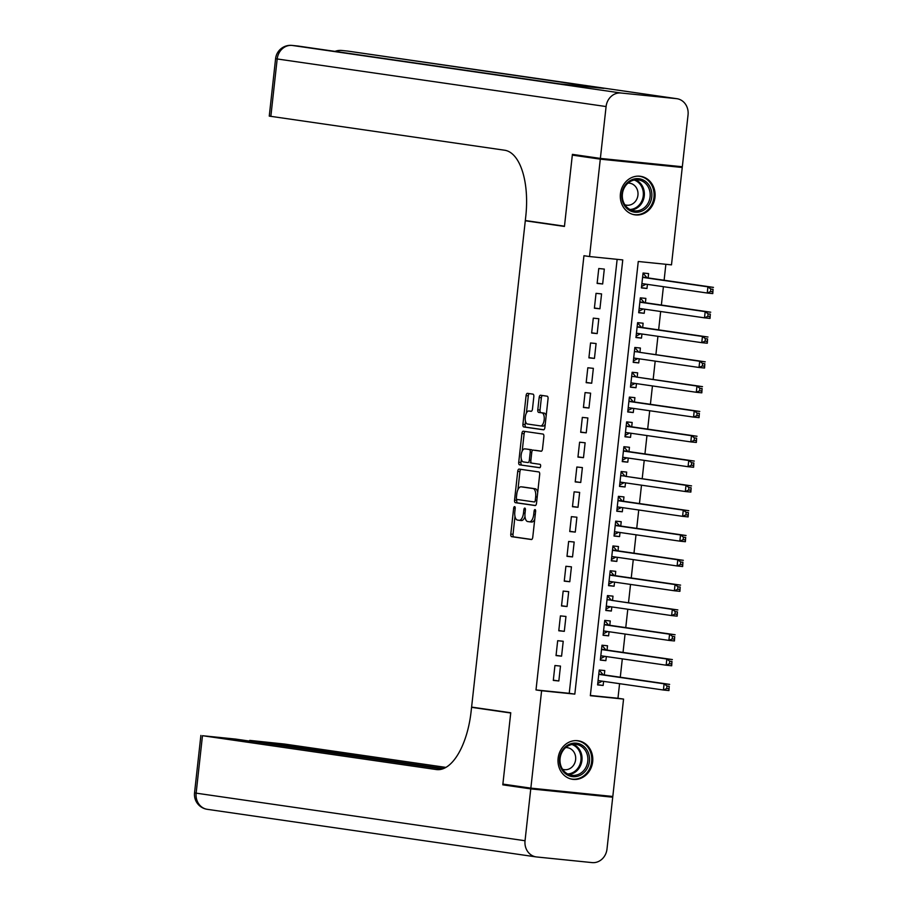 <?xml version="1.0" encoding="UTF-8"?>
<svg xmlns="http://www.w3.org/2000/svg" width="908" height="908" viewBox="0 0 908 908"><rect width="100%" height="100%" fill="white"/><g stroke="black" fill="none" stroke-linecap="round" stroke-linejoin="round"><path stroke-width="1.36" d="M514.609 506.607A1.714 0.772 -84.2 0 0 514.598 506.607A1.714 0.772 -84.2 0 0 513.656 508.196L510.795 534.074A2.452 1.112 -84.2 0 0 511.635 536.673L531.396 539.534A2.452 1.112 -84.2 0 0 531.418 539.534A2.452 1.112 -84.2 0 0 532.758 537.252L535.618 511.374A1.714 0.772 -84.2 0 0 535.039 509.558A1.714 0.772 -84.2 0 0 535.028 509.558A1.714 0.772 -84.2 0 0 534.086 511.147L533.711 514.507A7.843 3.553 -84.2 0 1 529.409 521.794A7.843 3.553 -84.2 0 1 529.341 521.782L527.696 521.544A7.843 3.553 -84.2 0 1 525.04 513.247L525.403 509.899A1.714 0.772 -84.2 0 0 524.824 508.083A1.714 0.772 -84.2 0 0 524.813 508.083A1.714 0.772 -84.2 0 0 523.871 509.672L523.496 513.02A7.843 3.553 -84.2 0 1 519.194 520.318A7.843 3.553 -84.2 0 1 519.126 520.307L517.481 520.068A7.843 3.553 -84.2 0 1 514.825 511.772L515.199 508.423A1.714 0.772 -84.2 0 0 514.609 506.607M654.986 197.331A19.477 17.366 -81.8 0 1 634.919 214.844A19.477 17.366 -81.8 0 1 620.425 193.813A19.477 17.366 -81.8 0 1 640.492 176.3A19.477 17.366 -81.8 0 1 654.986 197.331M592.663 761.801A19.477 17.366 -81.8 0 1 572.596 779.314A19.477 17.366 -81.8 0 1 558.114 758.282A19.477 17.366 -81.8 0 1 578.18 740.769A19.477 17.366 -81.8 0 1 592.663 761.801M533.825 396.739A2.452 1.112 -84.2 0 0 532.996 394.14L527.457 393.346A2.452 1.112 -84.2 0 0 527.434 393.334A2.452 1.112 -84.2 0 0 526.084 395.616L522.917 424.354A2.452 1.112 -84.2 0 0 523.746 426.953L543.506 429.813A2.452 1.112 -84.2 0 0 543.529 429.813A2.452 1.112 -84.2 0 0 544.879 427.532L548.046 398.794A2.452 1.112 -84.2 0 0 547.218 396.206L540.521 395.23A2.452 1.112 -84.2 0 0 540.498 395.23A2.452 1.112 -84.2 0 0 539.159 397.511L537.797 409.803A2.452 1.112 -84.2 0 0 538.626 412.402L541.951 412.879A6.56 2.962 -84.2 0 1 544.176 419.757A6.56 2.962 -84.2 0 1 540.566 425.92A6.56 2.962 -84.2 0 1 540.51 425.909L527.491 424.025A6.56 2.962 -84.2 0 1 525.267 417.158A6.56 2.962 -84.2 0 1 528.876 410.995A6.56 2.962 -84.2 0 1 528.933 411.006L531.101 411.313A2.452 1.112 -84.2 0 0 531.123 411.313A2.452 1.112 -84.2 0 0 532.474 409.043L533.825 396.739M530.851 788.133L502.884 784.092L510.75 712.757L471.604 707.094L525.289 220.78L564.447 226.444L572.324 155.109L600.29 159.15L682.249 167.481L671.489 264.864L638.267 261.493L590.336 695.698L623.558 699.081L612.809 796.464L530.851 788.133L541.599 690.75L574.821 694.121L622.763 259.915L589.542 256.544L600.29 159.15M589.542 256.544L583.946 255.727L536.004 689.944L541.599 690.75M519.092 469.084A2.452 1.112 -84.2 0 0 519.07 469.084A2.452 1.112 -84.2 0 0 517.719 471.365L514.552 500.104A2.452 1.112 -84.2 0 0 515.381 502.691L535.141 505.552A2.452 1.112 -84.2 0 0 535.164 505.552A2.452 1.112 -84.2 0 0 536.514 503.282L539.681 474.544A2.452 1.112 -84.2 0 0 538.853 471.944L519.092 469.084M521.328 459.039L520.942 462.456L518.729 462.229L521.907 433.491A2.452 1.112 -84.2 0 1 523.246 431.209A2.452 1.112 -84.2 0 1 523.269 431.209L543.041 434.069A2.452 1.112 -84.2 0 1 543.869 436.669L542.507 448.972A2.452 1.112 -84.2 0 1 541.168 451.242A2.452 1.112 -84.2 0 0 541.168 451.242L533.121 450.084A2.452 1.112 -84.2 0 0 533.11 450.084A2.452 1.112 -84.2 0 0 531.759 452.354L530.862 460.515A2.452 1.112 -84.2 0 0 531.691 463.114L540.033 464.317A1.714 0.772 -84.2 0 1 540.612 466.122A1.714 0.772 -84.2 0 1 539.67 467.734L539.658 467.734A1.714 0.772 -84.2 0 0 539.67 467.734M539.658 467.734L519.558 464.828A2.452 1.112 -84.2 0 1 518.729 462.229M647.415 284.374L646.961 288.483L641.457 287.677M648.13 277.939L648.607 273.592L643.068 273.024L641.423 287.915L646.961 288.483M644.68 309.185L644.226 313.294L638.71 312.5M645.395 302.75L645.872 298.403L640.333 297.847L638.687 312.727L644.226 313.294M641.945 333.996L641.491 338.105L635.975 337.311M642.648 327.561L643.125 323.214L637.598 322.658L635.952 337.538L641.491 338.105M639.198 358.808L638.744 362.916L633.239 362.122M639.913 352.372L640.39 348.025L634.851 347.469L633.205 362.349L638.744 362.916M636.463 383.619L636.009 387.727L630.492 386.933M637.178 377.183L637.654 372.836L632.116 372.28L630.47 387.16L636.009 387.727M633.727 408.43L633.273 412.538L627.757 411.744M634.431 401.994L634.908 397.647L629.369 397.091L627.734 411.971L633.273 412.538M630.981 433.241L630.527 437.35L625.022 436.555M631.696 426.805L632.172 422.458L626.634 421.902L624.988 436.793L630.527 437.35M628.245 458.052L627.791 462.161L622.275 461.366M628.949 451.616L629.437 447.281L623.898 446.713L622.252 461.604L627.791 462.161M625.51 482.863L625.056 486.972L619.54 486.177M626.214 476.428L626.69 472.092L621.151 471.524L619.517 486.416L625.056 486.972M622.763 507.674L622.309 511.783L616.804 510.988M623.478 501.239L623.955 496.903L618.416 496.336L616.77 511.227L622.309 511.783M620.028 532.485L619.574 536.594L614.058 535.799M620.731 526.05L621.22 521.714L615.681 521.147L614.035 536.038L619.574 536.594M617.281 557.308L616.838 561.405L611.322 560.611M617.996 550.861L618.473 546.525L612.934 545.958L611.3 560.849L616.838 561.405M614.546 582.119L614.092 586.227L608.587 585.422M615.261 575.672L615.737 571.336L610.199 570.769L608.553 585.66L614.092 586.227M611.81 606.93L611.356 611.039L605.84 610.233M612.514 600.483L613.002 596.147L607.463 595.58L605.818 610.471L611.356 611.039M609.064 631.741L608.61 635.85L603.105 635.044M609.779 625.306L610.255 620.959L604.717 620.391L603.082 635.282L608.61 635.85M606.328 656.552L605.874 660.661L600.37 659.855M607.043 650.117L607.52 645.77L601.981 645.202L600.336 660.093L605.874 660.661M554.936 665.519L553.301 680.41L558.84 680.966L560.474 666.075L554.936 665.519M557.682 640.707L556.036 655.587L561.575 656.155L563.221 641.264L557.682 640.707M560.418 615.896L558.772 630.776L564.311 631.344L565.956 616.453L560.418 615.896M563.164 591.085L561.519 605.965L567.057 606.533L568.692 591.641L563.164 591.085M565.9 566.274L564.254 581.154L569.793 581.722L571.438 566.83L565.9 566.274M568.635 541.463L566.989 556.343L572.528 556.91L574.174 542.019L568.635 541.463M571.382 516.652L569.736 531.532L575.275 532.099L576.909 517.208L571.382 516.652M574.117 491.83L572.471 506.721L578.01 507.288L579.656 492.397L574.117 491.83M576.852 467.018L575.207 481.91L580.745 482.477L582.391 467.586L576.852 467.018M579.599 442.207L577.953 457.099L583.492 457.666L585.127 442.775L579.599 442.207M582.334 417.396L580.689 432.287L586.227 432.844L587.873 417.964L582.334 417.396M585.07 392.585L583.424 407.476L588.963 408.033L590.609 393.153L585.07 392.585M587.817 367.774L586.171 382.665L591.71 383.221L593.355 368.342L587.817 367.774M590.552 342.963L588.906 357.854L594.445 358.41L596.091 343.53L590.552 342.963M593.287 318.152L591.641 333.043L597.18 333.599L598.826 318.719L593.287 318.152M596.034 293.341L594.388 308.232L599.927 308.788L601.573 293.908L596.034 293.341M536.004 689.944L569.237 693.315L617.145 259.348M602.662 283.977L604.308 269.086L598.769 268.53L597.124 283.421L602.662 283.977L597.146 283.183M590.359 695.46L617.962 698.263L619.574 683.679M620.289 677.232L622.309 658.867M623.024 652.421L625.056 634.056M625.76 627.61L627.791 609.234M628.506 602.798L630.527 584.423M631.242 577.987L633.273 559.612M633.977 553.176L636.009 534.801M636.724 528.365L638.744 509.99M639.459 503.554L641.491 485.178M642.194 478.743L644.226 460.367M644.941 453.932L646.961 435.556M647.676 429.121L649.708 410.745M650.412 404.31L652.443 385.934M653.158 379.499L655.19 361.123M655.894 354.688L657.925 336.312M658.629 329.876L660.661 311.501M661.376 305.054L663.408 286.69M664.111 280.243L665.87 264.296M604.297 674.928L604.785 670.581L599.246 670.025L597.6 684.904L603.139 685.472L603.593 681.363M531.146 221.37L525.289 220.78M664.77 164.95L682.249 167.481M572.324 155.109L589.882 156.891M617.962 698.263L623.558 699.081M569.237 693.315L574.821 694.121M603.139 685.472L597.623 684.677M558.84 680.966L553.324 680.171M561.575 656.155L556.059 655.36M564.311 631.344L558.806 630.549M567.057 606.533L561.541 605.738M569.793 581.722L564.277 580.927M572.528 556.91L567.023 556.116M575.275 532.099L569.759 531.293M578.01 507.288L572.494 506.482M580.745 482.477L575.241 481.671M583.492 457.666L577.976 456.86M586.227 432.844L580.711 432.049M588.963 408.033L583.458 407.238M591.71 383.221L586.193 382.427M594.445 358.41L588.929 357.616M597.18 333.599L591.675 332.805M599.927 308.788L594.411 307.994M519.263 520.318L521.34 520.534A7.843 3.553 -84.2 0 0 521.408 520.545A7.843 3.553 -84.2 0 0 525.006 516.561M529.477 521.805L531.555 522.009A7.843 3.553 -84.2 0 0 531.623 522.021A7.843 3.553 -84.2 0 0 534.755 519.194M514.984 516.436L513.02 534.301A2.452 1.112 -84.2 0 0 513.849 536.889L531.713 539.477M516.868 499.434L516.765 500.319A2.452 1.112 -84.2 0 0 517.594 502.919L535.459 505.506M520.999 469.357A2.452 1.112 -84.2 0 0 519.944 471.581L517.946 489.639M516.38 497.641A1.714 0.772 -84.2 0 0 516.97 499.457L534.313 501.965A1.714 0.772 -84.2 0 0 534.335 501.976A1.714 0.772 -84.2 0 0 535.277 500.376L535.663 496.846A7.843 3.553 -84.2 0 0 533.007 488.538L521.147 486.824A7.843 3.553 -84.2 0 0 521.079 486.813A7.843 3.553 -84.2 0 0 516.777 494.111L516.38 497.641M537.718 492.408A7.843 3.553 -84.2 0 0 535.221 488.765L533.007 488.538M523.224 487.04A7.843 3.553 -84.2 0 1 523.292 487.04A7.843 3.553 -84.2 0 1 523.36 487.051L535.221 488.765M522.202 451.072L524.12 433.718L521.907 433.491M525.176 431.493A2.452 1.112 -84.2 0 0 524.12 433.718M541.452 451.197L535.345 450.311A2.452 1.112 -84.2 0 0 535.323 450.311A2.452 1.112 -84.2 0 0 535.3 450.3L535.323 450.311M539.919 467.677L519.558 464.828M524.813 448.881A6.56 2.962 -84.2 0 0 524.756 448.87A6.56 2.962 -84.2 0 0 521.147 455.033A6.56 2.962 -84.2 0 0 523.371 461.911L527.957 462.569A2.452 1.112 -84.2 0 0 527.979 462.581A2.452 1.112 -84.2 0 0 529.319 460.299L530.227 452.139A2.452 1.112 -84.2 0 0 529.398 449.539L527.026 449.108A6.56 2.962 -84.2 0 0 526.969 449.097A6.56 2.962 -84.2 0 0 526.912 449.097M530.193 462.796L530.17 462.796A2.452 1.112 -84.2 0 0 530.193 462.796A2.452 1.112 -84.2 0 0 530.987 462.263M532.315 450.618A2.452 1.112 -84.2 0 0 531.611 449.766L529.398 449.539M527.026 449.108L531.611 449.766M520.942 462.456A2.452 1.112 -84.2 0 0 521.782 465.044M540.623 425.92L542.723 426.136A6.56 2.962 -84.2 0 0 542.78 426.147A6.56 2.962 -84.2 0 0 545.254 424.081M546.173 415.819A6.56 2.962 -84.2 0 0 544.164 413.106L541.951 412.879M542.428 395.513A2.452 1.112 -84.2 0 0 541.372 397.738L540.01 410.03A2.452 1.112 -84.2 0 0 540.839 412.629L544.164 413.106M525.494 421.323L525.13 424.581A2.452 1.112 -84.2 0 0 525.959 427.18L543.824 429.756M529.353 393.618A2.452 1.112 -84.2 0 0 528.297 395.843L526.402 413.049M597.759 683.474L602.22 681.159M599.132 671.069L600.052 671.16L599.132 671.023M598.077 680.569L663.408 690.012L664.1 683.815L669.639 684.382L603.411 674.792A2.497 1.135 95.8 0 1 603.003 674.553L600.052 671.16M669.219 686.278L668.946 690.579L663.408 690.012L666.733 688.536L668.946 688.763L669.219 686.278L667.005 686.051L666.733 688.536M667.005 686.051L664.1 683.815L598.758 674.36M668.946 688.763L668.946 690.579M588.361 752.857A16.855 15.027 -81.8 0 1 580.371 775.182A16.855 15.027 -81.8 0 1 560.622 766.976A16.855 15.027 -81.8 0 1 568.612 744.651A16.855 15.027 -81.8 0 1 588.361 752.857M561.087 766.363A15.606 13.915 98.2 0 0 571.699 775.273A15.606 13.915 98.2 0 0 584.911 769.042A15.606 13.915 98.2 0 0 586.784 753.3A15.606 13.915 98.2 0 0 576.171 744.39A15.606 13.915 98.2 0 0 562.96 750.621A15.606 13.915 98.2 0 0 561.087 766.363M562.563 769.258A11.112 9.909 98.2 0 0 564.174 769.644A11.112 9.909 98.2 0 0 573.584 765.206A11.112 9.909 98.2 0 0 574.912 754.003A11.112 9.909 98.2 0 0 567.352 747.659A11.112 9.909 98.2 0 0 565.695 747.568M570.076 778.735A19.352 17.252 98.2 0 0 571.722 779.064A19.352 17.252 98.2 0 0 588.1 771.335A19.352 17.252 98.2 0 0 590.416 751.813A19.352 17.252 98.2 0 0 577.261 740.769A19.352 17.252 98.2 0 0 575.593 740.61M650.684 188.387A16.855 15.027 -81.8 0 1 642.682 210.713A16.855 15.027 -81.8 0 1 622.933 202.507A16.855 15.027 -81.8 0 1 630.935 180.181A16.855 15.027 -81.8 0 1 650.684 188.387M623.41 201.894A15.606 13.915 98.2 0 0 634.022 210.804A15.606 13.915 98.2 0 0 647.222 204.572A15.606 13.915 98.2 0 0 649.095 188.83A15.606 13.915 98.2 0 0 638.483 179.92A15.606 13.915 98.2 0 0 625.283 186.151A15.606 13.915 98.2 0 0 623.41 201.894M624.874 204.788A11.112 9.909 98.2 0 0 626.497 205.174A11.112 9.909 98.2 0 0 635.895 200.736A11.112 9.909 98.2 0 0 637.234 189.534A11.112 9.909 98.2 0 0 629.675 183.189A11.112 9.909 98.2 0 0 628.018 183.098M632.388 214.265A19.352 17.252 98.2 0 0 634.045 214.594A19.352 17.252 98.2 0 0 650.412 206.865A19.352 17.252 98.2 0 0 652.739 187.343A19.352 17.252 98.2 0 0 639.584 176.3A19.352 17.252 98.2 0 0 637.904 176.141M530.76 788.882L502.794 784.83L510.727 713.007L471.57 707.332L471.104 711.554A62.414 28.239 95.8 0 1 436.827 769.609A62.414 28.239 95.8 0 1 436.294 769.541L202.473 735.707L196.139 793.149L525.04 840.74L530.76 788.882L612.718 797.201L595.239 794.682M502.794 784.83L520.363 786.612M471.57 707.332L477.426 707.934M443.683 768.509L249.723 740.383L284.431 744.038L445.907 767.396M525.04 840.74A14.982 13.359 98.2 0 0 536.185 856.914A14.982 13.359 98.2 0 0 536.685 856.97L592.061 862.6A14.982 13.359 98.2 0 0 606.998 849.059L612.718 797.201M442.366 768.985L235.592 739.078L202.473 735.707M600.37 158.412L682.328 166.743L688.048 114.885A14.982 13.359 98.2 0 0 676.903 98.7A14.982 13.359 98.2 0 0 676.403 98.643L621.027 93.013A14.982 13.359 98.2 0 0 606.09 106.554L600.37 158.412L572.403 154.36L564.47 226.194L525.312 220.531L525.777 216.308A62.414 28.239 -84.2 0 0 504.666 150.229L269.256 116.111L275.589 58.668L277.19 58.963L270.845 116.406M606.09 106.554L277.19 58.963A14.982 13.359 -81.8 0 1 292.126 45.434L559.442 83.865L603.741 88.371L347.503 51.052A14.982 13.359 -81.8 0 1 348.002 51.12L676.903 98.7M600.494 658.663L604.955 656.348M601.868 646.258L602.798 646.348L601.868 646.212M600.812 655.758L666.154 665.201L666.835 659.004L672.374 659.56L606.147 649.98A2.497 1.135 95.8 0 1 605.75 649.742L602.798 646.348M671.965 661.467L671.693 665.768L666.154 665.201L669.468 663.725L671.682 663.952L671.965 661.467L669.741 661.24L669.468 663.725M669.741 661.24L666.835 659.004L601.505 649.549M671.682 663.952L671.693 665.768M603.241 633.852L607.69 631.537M604.603 621.447L605.534 621.537L604.615 621.401M603.559 630.935L668.89 640.39L669.571 634.193L675.109 634.749L608.882 625.169A2.497 1.135 95.8 0 1 608.485 624.931L605.534 621.537M674.701 636.656L674.428 640.957L668.89 640.39L672.215 638.914L674.428 639.141L674.701 636.656L672.487 636.429L672.215 638.914M672.487 636.429L669.571 634.193L604.24 624.738M674.428 639.141L674.428 640.957M605.976 609.03L610.437 606.726M607.35 596.624L608.269 596.726L607.35 596.59M606.294 606.124L671.625 615.579L672.317 609.381L677.856 609.938L611.629 600.358A2.497 1.135 95.8 0 1 611.232 600.12L608.269 596.726M677.436 611.844L677.164 616.146L671.625 615.579L674.95 614.103L677.164 614.33L677.436 611.844L675.223 611.617L674.95 614.103M675.223 611.617L672.317 609.381L611.629 600.358M677.164 614.33L677.164 616.146M608.712 584.219L613.172 581.915M610.085 571.813L611.016 571.915L610.085 571.779M609.041 581.313L674.372 590.768L675.053 584.57L680.591 585.127L614.364 575.547A2.497 1.135 95.8 0 1 613.967 575.309L611.016 571.915M680.183 587.033L679.91 591.335L674.372 590.768L677.686 589.292L679.91 589.508L680.183 587.033L677.958 586.806L677.686 589.292M677.958 586.806L675.053 584.57L609.722 575.116M679.91 589.508L679.91 591.335M611.459 559.407L615.908 557.103M612.821 547.002L613.751 547.104L612.832 546.968M611.776 556.502L677.107 565.956L677.788 559.759L683.327 560.315L617.1 550.736A2.497 1.135 95.8 0 1 616.702 550.498L613.751 547.104M682.918 562.222L682.646 566.524L677.107 565.956L680.433 564.481L682.646 564.697L682.918 562.222L680.705 561.995L680.433 564.481M680.705 561.995L677.788 559.759L612.457 550.305M682.646 564.697L682.646 566.524M614.194 534.596L618.654 532.292M615.567 522.191L616.487 522.293L615.567 522.157M614.512 531.691L679.842 541.145L680.535 534.948L686.073 535.504L619.846 525.925A2.497 1.135 95.8 0 1 619.449 525.687L616.487 522.293M685.654 537.411L685.381 541.713L679.842 541.145L683.168 539.67L685.381 539.885L685.654 537.411L683.44 537.184L683.168 539.67M683.44 537.184L680.535 534.948L615.204 525.494M685.381 539.885L685.381 541.713M616.929 509.785L621.39 507.481M618.303 497.38L619.233 497.482L618.303 497.346M617.258 506.88L682.589 516.334L683.27 510.126L688.809 510.693L622.582 501.114A2.497 1.135 95.8 0 1 622.184 500.876L619.233 497.482M688.4 512.6L688.128 516.902L682.589 516.334L685.903 514.847L688.128 515.074L688.4 512.6L686.187 512.373L685.903 514.847M686.187 512.373L683.27 510.126L617.939 500.683M688.128 515.074L688.128 516.902M619.676 484.974L624.125 482.67M621.038 472.569L621.969 472.659L621.049 472.535M619.994 482.069L685.324 491.523L686.005 485.315L691.544 485.882L625.317 476.303A2.497 1.135 95.8 0 1 624.92 476.064L621.969 472.659M691.136 487.789L690.863 492.079L685.324 491.523L688.65 490.036L690.863 490.263L691.136 487.789L688.922 487.562L688.65 490.036M688.922 487.562L686.005 485.315L625.317 476.303M690.863 490.263L690.863 492.079M622.411 460.163L626.872 457.859M623.785 447.757L624.715 447.848L623.785 447.723M622.729 457.257L688.06 466.712L688.752 460.504L694.291 461.071L628.064 451.492A2.497 1.135 95.8 0 1 627.666 451.253L624.715 447.848M693.871 462.978L693.599 467.268L688.06 466.712L691.385 465.225L693.599 465.452L693.871 462.978L691.658 462.751L691.385 465.225M691.658 462.751L688.752 460.504L623.421 451.06M693.599 465.452L693.599 467.268M625.147 435.352L629.607 433.048M626.52 422.946L627.451 423.037L626.52 422.912M625.476 432.446L690.806 441.901L691.487 435.692L697.026 436.26L630.799 426.681A2.497 1.135 95.8 0 1 630.402 426.431L627.451 423.037M696.618 438.155L696.345 442.457L690.806 441.901L694.121 440.414L696.345 440.641L696.618 438.155L694.404 437.94L694.121 440.414M694.404 437.94L691.487 435.692L626.157 426.238M696.345 440.641L696.345 442.457M627.893 410.541L632.343 408.237M629.255 398.135L630.186 398.226L629.267 398.09M628.211 407.635L693.542 417.09L694.223 410.881L699.762 411.449L633.534 401.869A2.497 1.135 95.8 0 1 633.137 401.62L630.186 398.226M699.353 413.344L699.081 417.646L693.542 417.09L696.867 415.603L699.081 415.83L699.353 413.344L697.14 413.129L696.867 415.603M697.14 413.129L694.223 410.881L628.892 401.427M699.081 415.83L699.081 417.646M630.629 385.73L635.089 383.426M632.002 373.324L632.933 373.415L632.002 373.279M630.947 382.824L696.288 392.279L696.969 386.07L702.508 386.638L636.281 377.047A2.497 1.135 95.8 0 1 635.884 376.809L632.933 373.415M702.088 388.533L701.816 392.835L696.288 392.279L699.603 390.792L701.816 391.019L702.088 388.533L699.875 388.306L699.603 390.792M699.875 388.306L696.969 386.07L636.281 377.047M701.816 391.019L701.816 392.835M633.364 360.919L637.825 358.615M634.737 348.513L635.668 348.604L634.737 348.468M633.693 358.013L699.024 367.468L699.705 361.259L705.244 361.827L639.016 352.236A2.497 1.135 95.8 0 1 638.619 351.998L635.668 348.604M704.835 363.722L704.563 368.024L699.024 367.468L702.338 365.981L704.563 366.208L704.835 363.722L702.622 363.495L702.338 365.981M702.622 363.495L699.705 361.259L639.016 352.236M704.563 366.208L704.563 368.024M636.111 336.108L640.56 333.792M637.473 323.702L638.403 323.793L637.484 323.657M636.429 333.202L701.759 342.656L702.452 336.448L707.979 337.016L641.752 327.425A2.497 1.135 95.8 0 1 641.354 327.186L638.403 323.793M707.57 338.911L707.298 343.213L701.759 342.656L705.085 341.17L707.298 341.397L707.57 338.911L705.357 338.684L705.085 341.17M705.357 338.684L702.452 336.448L637.11 326.994M707.298 341.397L707.298 343.213M638.846 311.296L643.307 308.981M640.219 298.891L641.15 298.982L640.219 298.846M639.164 308.391L704.506 317.834L705.187 311.637L710.726 312.204L644.498 302.614A2.497 1.135 95.8 0 1 644.101 302.375L641.15 298.982M710.306 314.1L710.033 318.402L704.506 317.834L707.82 316.359L710.033 316.586L710.306 314.1L708.092 313.873L707.82 316.359M708.092 313.873L705.187 311.637L639.856 302.182M710.033 316.586L710.033 318.402M641.581 286.485L646.042 284.17M642.955 274.08L643.885 274.171L642.955 274.034M641.911 283.58L707.241 293.023L707.922 286.826L713.461 287.382L647.234 277.803A2.497 1.135 95.8 0 1 646.837 277.564L643.885 274.171M713.052 289.289L712.78 293.59L707.241 293.023L710.555 291.547L712.78 291.774L713.052 289.289L710.839 289.062L710.555 291.547M710.839 289.062L707.922 286.826L642.592 277.371M712.78 291.774L712.78 293.59M515.199 508.355L513.656 508.196M535.629 511.306L534.086 511.147M525.414 509.831L523.871 509.672M525.04 513.179L523.496 513.02M535.255 514.654L533.711 514.507M513.849 536.889L511.635 536.673M513.02 534.301L510.795 534.074M517.594 502.919L515.381 502.691M516.765 500.319L514.552 500.104M519.944 471.581L517.719 471.365M536.821 500.535L535.277 500.376M537.207 497.005L535.663 496.846M523.36 487.051L521.147 486.824M530.862 460.458L529.319 460.299M531.77 452.298L530.227 452.139M531.146 411.222L528.933 411.006M540.839 412.629L538.626 412.402M540.01 410.03L537.797 409.803M541.372 397.738L539.159 397.511M525.959 427.18L523.746 426.953M525.13 424.581L522.917 424.354M528.297 395.843L526.084 395.616M600.982 680.989L598.066 680.694M603.411 674.792L598.769 674.326M603.003 674.553L598.792 674.122M573.198 744.322A15.606 13.915 -81.8 0 1 580.95 752.448A15.606 13.915 -81.8 0 1 568.839 774.501M567.648 773.957A15.096 13.461 98.2 0 0 579.974 752.584A15.096 13.461 98.2 0 0 571.915 744.503M635.521 179.852A15.606 13.915 -81.8 0 1 643.273 187.979A15.606 13.915 -81.8 0 1 631.151 210.032M629.97 209.487A15.096 13.461 98.2 0 0 642.296 188.115A15.096 13.461 98.2 0 0 634.227 180.034M437.372 769.644L436.294 769.541M251.323 740.678L251.244 741.337M196.139 793.149L194.539 792.854A14.982 14.982 0 0 0 207.285 809.323A14.982 13.359 -81.8 0 1 196.139 793.149M676.403 98.643L347.503 51.052A14.982 6.776 -84.2 0 0 347.378 51.041A14.982 6.776 -84.2 0 0 347.242 51.03M291.774 45.4A14.982 6.776 95.8 0 1 292.001 45.411A14.982 6.776 95.8 0 1 292.126 45.434L621.027 93.013M275.589 58.668A14.982 14.982 0 0 1 292.001 45.411L297.529 45.979A14.982 6.776 -84.2 0 1 297.665 45.99A14.982 13.359 -81.8 0 1 298.164 46.058A14.982 14.982 0 0 0 297.529 45.979A14.982 6.776 -84.2 0 0 297.404 45.968M335.767 51.495A14.982 13.359 -81.8 0 1 341.964 50.496A14.982 6.776 95.8 0 0 341.839 50.473A14.982 14.982 0 0 0 334.995 51.381M603.718 656.178L600.801 655.871M606.147 649.98L601.505 649.515M605.75 649.742L601.527 649.311M606.453 631.355L603.548 631.06M608.882 625.169L604.251 624.704M608.485 624.931L604.263 624.5M609.2 606.544L606.283 606.249M611.232 600.12L607.009 599.689M611.935 581.733L609.018 581.438M614.364 575.547L609.722 575.07M613.967 575.309L609.745 574.878M614.671 556.922L611.765 556.627M617.1 550.736L612.469 550.259M616.702 550.498L612.48 550.066M617.417 532.111L614.5 531.816M619.846 525.925L615.204 525.448M619.449 525.687L615.227 525.255M620.153 507.3L617.236 507.005M622.582 501.114L617.939 500.637M622.184 500.876L617.962 500.444M622.888 482.489L619.982 482.193M624.92 476.064L620.709 475.633M625.635 457.677L622.718 457.382M628.064 451.492L623.421 451.015M627.666 451.253L623.444 450.822M628.37 432.866L625.453 432.571M630.799 426.681L626.157 426.204M630.402 426.431L626.18 426.011M631.105 408.055L628.2 407.76M633.534 401.869L628.904 401.393M633.137 401.62L628.926 401.2M633.852 383.244L630.935 382.949M635.884 376.809L631.662 376.389M636.587 358.433L633.67 358.138M638.619 351.998L634.397 351.578M639.323 333.622L636.417 333.327M641.752 327.425L637.121 326.959M641.354 327.186L637.144 326.755M642.07 308.811L639.153 308.516M644.498 302.614L639.856 302.148M644.101 302.375L639.879 301.944M644.805 284L641.888 283.693M647.234 277.803L642.592 277.337M646.837 277.564L642.614 277.133M521.408 520.545L519.194 520.318M531.623 522.021L529.409 521.794M523.292 487.04L521.079 486.813M526.969 449.097L524.756 448.87M531.089 411.222L528.876 410.995M542.78 426.147L540.566 425.92M577.261 740.769L576.217 740.61M571.722 779.064L570.678 778.916M639.584 176.3L638.528 176.141M634.045 214.594L632.99 214.447M249.723 740.383L249.643 741.11M200.884 735.412L194.539 792.854M207.285 809.323L536.185 856.914M559.691 83.888L298.164 46.058M348.002 51.12A14.982 14.982 0 0 0 347.378 51.041L341.839 50.473"/></g></svg>
